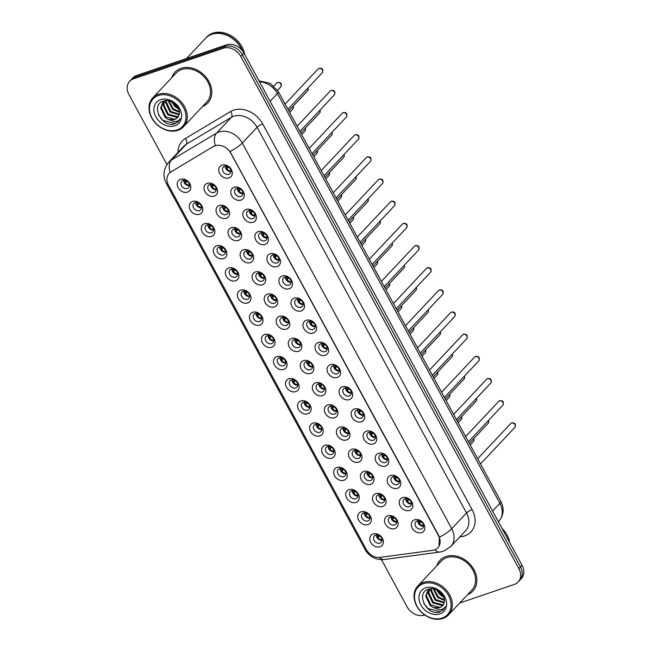 <?xml version="1.0" encoding="UTF-8"?>
<svg xmlns="http://www.w3.org/2000/svg" width="651" height="651" viewBox="0 0 651 651"><rect width="100%" height="100%" fill="white"/><g stroke="black" fill="none" stroke-linecap="round" stroke-linejoin="round"><path stroke-width="0.98" d="M199.523 214.277A7.495 5.916 43.2 0 1 190.198 209.866A7.495 5.916 43.2 0 1 192.566 201.468A7.495 5.916 43.2 0 1 201.891 205.879A7.495 5.916 43.2 0 1 199.523 214.277M195.056 202.616A4.687 3.694 -136.8 0 0 193.811 203.405A4.687 3.694 -136.8 0 0 194.071 208.629A4.687 3.694 -136.8 0 0 199.401 210.615A4.687 3.694 -136.8 0 0 200.638 209.825A4.687 3.694 -136.8 0 0 200.386 204.609A4.687 3.694 -136.8 0 0 195.056 202.616M211.559 236.443A7.495 5.916 43.2 0 1 202.233 232.033A7.495 5.916 43.2 0 1 204.601 223.635A7.495 5.916 43.2 0 1 213.927 228.045A7.495 5.916 43.2 0 1 211.559 236.443M207.091 224.782A4.687 3.694 -136.8 0 0 205.846 225.571A4.687 3.694 -136.8 0 0 206.107 230.796A4.687 3.694 -136.8 0 0 211.437 232.781A4.687 3.694 -136.8 0 0 212.674 231.992A4.687 3.694 -136.8 0 0 212.421 226.776A4.687 3.694 -136.8 0 0 207.091 224.782M223.594 258.61A7.495 5.916 43.2 0 1 214.269 254.199A7.495 5.916 43.2 0 1 216.637 245.801A7.495 5.916 43.2 0 1 225.962 250.212A7.495 5.916 43.2 0 1 223.594 258.61M219.127 246.949A4.687 3.694 -136.8 0 0 217.882 247.738A4.687 3.694 -136.8 0 0 218.142 252.954A4.687 3.694 -136.8 0 0 223.472 254.948A4.687 3.694 -136.8 0 0 224.709 254.159A4.687 3.694 -136.8 0 0 224.457 248.934A4.687 3.694 -136.8 0 0 219.127 246.949M235.629 280.776A7.495 5.916 43.2 0 1 226.304 276.366A7.495 5.916 43.2 0 1 228.672 267.968A7.495 5.916 43.2 0 1 237.997 272.378A7.495 5.916 43.2 0 1 235.629 280.776M231.162 269.115A4.687 3.694 -136.8 0 0 229.917 269.905A4.687 3.694 -136.8 0 0 230.177 275.121A4.687 3.694 -136.8 0 0 235.507 277.114A4.687 3.694 -136.8 0 0 236.744 276.325A4.687 3.694 -136.8 0 0 236.492 271.101A4.687 3.694 -136.8 0 0 231.162 269.115M247.665 302.943A7.495 5.916 43.2 0 1 238.339 298.532A7.495 5.916 43.2 0 1 240.707 290.134A7.495 5.916 43.2 0 1 250.033 294.545A7.495 5.916 43.2 0 1 247.665 302.943M243.197 291.282A4.687 3.694 -136.8 0 0 241.952 292.071A4.687 3.694 -136.8 0 0 242.213 297.287A4.687 3.694 -136.8 0 0 247.543 299.281A4.687 3.694 -136.8 0 0 248.78 298.492A4.687 3.694 -136.8 0 0 248.527 293.267A4.687 3.694 -136.8 0 0 243.197 291.282M259.7 325.109A7.495 5.916 43.2 0 1 250.375 320.699A7.495 5.916 43.2 0 1 252.743 312.301A7.495 5.916 43.2 0 1 262.068 316.712A7.495 5.916 43.2 0 1 259.7 325.109M255.233 313.448A4.687 3.694 -136.8 0 0 253.988 314.238A4.687 3.694 -136.8 0 0 254.248 319.454A4.687 3.694 -136.8 0 0 259.578 321.448A4.687 3.694 -136.8 0 0 260.815 320.658A4.687 3.694 -136.8 0 0 260.563 315.434A4.687 3.694 -136.8 0 0 255.233 313.448M271.736 347.276A7.495 5.916 43.2 0 1 262.41 342.865A7.495 5.916 43.2 0 1 264.778 334.468A7.495 5.916 43.2 0 1 274.104 338.878A7.495 5.916 43.2 0 1 271.736 347.276M267.268 335.615A4.687 3.694 -136.8 0 0 266.023 336.404A4.687 3.694 -136.8 0 0 266.283 341.62A4.687 3.694 -136.8 0 0 271.613 343.614A4.687 3.694 -136.8 0 0 272.85 342.825A4.687 3.694 -136.8 0 0 272.598 337.6A4.687 3.694 -136.8 0 0 267.268 335.615M283.771 369.442A7.495 5.916 43.2 0 1 274.445 365.032A7.495 5.916 43.2 0 1 276.813 356.634A7.495 5.916 43.2 0 1 286.139 361.045A7.495 5.916 43.2 0 1 283.771 369.442M279.303 357.781A4.687 3.694 -136.8 0 0 278.058 358.571A4.687 3.694 -136.8 0 0 278.319 363.787A4.687 3.694 -136.8 0 0 283.649 365.781A4.687 3.694 -136.8 0 0 284.886 364.991A4.687 3.694 -136.8 0 0 284.633 359.767A4.687 3.694 -136.8 0 0 279.303 357.781M295.806 391.609A7.495 5.916 43.2 0 1 286.481 387.199A7.495 5.916 43.2 0 1 288.849 378.801A7.495 5.916 43.2 0 1 298.174 383.211A7.495 5.916 43.2 0 1 295.806 391.609M291.339 379.948A4.687 3.694 -136.8 0 0 290.094 380.737A4.687 3.694 -136.8 0 0 290.354 385.953A4.687 3.694 -136.8 0 0 295.684 387.947A4.687 3.694 -136.8 0 0 296.921 387.158A4.687 3.694 -136.8 0 0 296.669 381.934A4.687 3.694 -136.8 0 0 291.339 379.948M307.842 413.776A7.495 5.916 43.2 0 1 298.516 409.365A7.495 5.916 43.2 0 1 300.884 400.967A7.495 5.916 43.2 0 1 310.21 405.378A7.495 5.916 43.2 0 1 307.842 413.776M303.374 402.115A4.687 3.694 -136.8 0 0 302.129 402.904A4.687 3.694 -136.8 0 0 302.389 408.12A4.687 3.694 -136.8 0 0 307.72 410.114A4.687 3.694 -136.8 0 0 308.956 409.324A4.687 3.694 -136.8 0 0 308.704 404.1A4.687 3.694 -136.8 0 0 303.374 402.115M319.877 435.942A7.495 5.916 43.2 0 1 310.551 431.532A7.495 5.916 43.2 0 1 312.919 423.134A7.495 5.916 43.2 0 1 322.245 427.544A7.495 5.916 43.2 0 1 319.877 435.942M315.409 424.281A4.687 3.694 -136.8 0 0 314.164 425.07A4.687 3.694 -136.8 0 0 314.425 430.287A4.687 3.694 -136.8 0 0 319.755 432.28A4.687 3.694 -136.8 0 0 320.992 431.491A4.687 3.694 -136.8 0 0 320.74 426.267A4.687 3.694 -136.8 0 0 315.409 424.281M331.912 458.109A7.495 5.916 43.2 0 1 322.587 453.698A7.495 5.916 43.2 0 1 324.955 445.3A7.495 5.916 43.2 0 1 334.28 449.711A7.495 5.916 43.2 0 1 331.912 458.109M327.445 446.44A4.687 3.694 -136.8 0 0 326.2 447.237A4.687 3.694 -136.8 0 0 326.46 452.453A4.687 3.694 -136.8 0 0 331.79 454.447A4.687 3.694 -136.8 0 0 333.027 453.657A4.687 3.694 -136.8 0 0 332.775 448.433A4.687 3.694 -136.8 0 0 327.445 446.44M343.948 480.275A7.495 5.916 43.2 0 1 334.622 475.865A7.495 5.916 43.2 0 1 336.99 467.467A7.495 5.916 43.2 0 1 346.316 471.877A7.495 5.916 43.2 0 1 343.948 480.275M339.48 468.606A4.687 3.694 -136.8 0 0 338.235 469.404A4.687 3.694 -136.8 0 0 338.496 474.62A4.687 3.694 -136.8 0 0 343.826 476.613A4.687 3.694 -136.8 0 0 345.063 475.824A4.687 3.694 -136.8 0 0 344.81 470.6A4.687 3.694 -136.8 0 0 339.48 468.606M355.983 502.434A7.495 5.916 43.2 0 1 346.657 498.031A7.495 5.916 43.2 0 1 349.026 489.633A7.495 5.916 43.2 0 1 358.351 494.044A7.495 5.916 43.2 0 1 355.983 502.434M351.516 490.773A4.687 3.694 -136.8 0 0 350.271 491.57A4.687 3.694 -136.8 0 0 350.531 496.786A4.687 3.694 -136.8 0 0 355.861 498.78A4.687 3.694 -136.8 0 0 357.098 497.991A4.687 3.694 -136.8 0 0 356.846 492.766A4.687 3.694 -136.8 0 0 351.516 490.773M368.018 524.6A7.495 5.916 43.2 0 1 358.693 520.198A7.495 5.916 43.2 0 1 361.061 511.8A7.495 5.916 43.2 0 1 370.386 516.21A7.495 5.916 43.2 0 1 368.018 524.6M363.551 512.939A4.687 3.694 -136.8 0 0 362.306 513.737A4.687 3.694 -136.8 0 0 362.566 518.953A4.687 3.694 -136.8 0 0 367.896 520.946A4.687 3.694 -136.8 0 0 369.133 520.157A4.687 3.694 -136.8 0 0 368.881 514.933A4.687 3.694 -136.8 0 0 363.551 512.939M380.046 546.767A7.495 5.916 43.2 0 1 370.728 542.364A7.495 5.916 43.2 0 1 373.096 533.966A7.495 5.916 43.2 0 1 382.422 538.377A7.495 5.916 43.2 0 1 380.046 546.767M375.586 535.106A4.687 3.694 -136.8 0 0 374.341 535.903A4.687 3.694 -136.8 0 0 374.602 541.119A4.687 3.694 -136.8 0 0 379.932 543.113A4.687 3.694 -136.8 0 0 381.169 542.324A4.687 3.694 -136.8 0 0 380.916 537.099A4.687 3.694 -136.8 0 0 375.586 535.106M187.488 192.11A7.495 5.916 43.2 0 1 178.162 187.7A7.495 5.916 43.2 0 1 180.53 179.31A7.495 5.916 43.2 0 1 189.856 183.712A7.495 5.916 43.2 0 1 187.488 192.11M183.021 180.449A4.687 3.694 -136.8 0 0 181.775 181.238A4.687 3.694 -136.8 0 0 182.036 186.463A4.687 3.694 -136.8 0 0 187.366 188.448A4.687 3.694 -136.8 0 0 188.603 187.659A4.687 3.694 -136.8 0 0 188.351 182.443A4.687 3.694 -136.8 0 0 183.021 180.449M226.296 218.28A7.495 5.916 43.2 0 1 216.97 213.87A7.495 5.916 43.2 0 1 219.346 205.472A7.495 5.916 43.2 0 1 228.664 209.882A7.495 5.916 43.2 0 1 226.296 218.28M221.828 206.619A4.687 3.694 -136.8 0 0 220.591 207.409A4.687 3.694 -136.8 0 0 220.844 212.625A4.687 3.694 -136.8 0 0 226.174 214.618A4.687 3.694 -136.8 0 0 227.419 213.829A4.687 3.694 -136.8 0 0 227.158 208.605A4.687 3.694 -136.8 0 0 221.828 206.619M238.331 240.447A7.495 5.916 43.2 0 1 229.006 236.036A7.495 5.916 43.2 0 1 231.382 227.638A7.495 5.916 43.2 0 1 240.699 232.049A7.495 5.916 43.2 0 1 238.331 240.447M233.864 228.786A4.687 3.694 -136.8 0 0 232.627 229.575A4.687 3.694 -136.8 0 0 232.879 234.791A4.687 3.694 -136.8 0 0 238.209 236.785A4.687 3.694 -136.8 0 0 239.454 235.996A4.687 3.694 -136.8 0 0 239.194 230.771A4.687 3.694 -136.8 0 0 233.864 228.786M250.366 262.613A7.495 5.916 43.2 0 1 241.041 258.203A7.495 5.916 43.2 0 1 243.417 249.805A7.495 5.916 43.2 0 1 252.734 254.215A7.495 5.916 43.2 0 1 250.366 262.613M245.899 250.952A4.687 3.694 -136.8 0 0 244.662 251.742A4.687 3.694 -136.8 0 0 244.914 256.958A4.687 3.694 -136.8 0 0 250.244 258.952A4.687 3.694 -136.8 0 0 251.489 258.162A4.687 3.694 -136.8 0 0 251.229 252.938A4.687 3.694 -136.8 0 0 245.899 250.952M262.402 284.78A7.495 5.916 43.2 0 1 253.076 280.369A7.495 5.916 43.2 0 1 255.452 271.972A7.495 5.916 43.2 0 1 264.77 276.382A7.495 5.916 43.2 0 1 262.402 284.78M257.934 273.111A4.687 3.694 -136.8 0 0 256.697 273.908A4.687 3.694 -136.8 0 0 256.95 279.124A4.687 3.694 -136.8 0 0 262.28 281.118A4.687 3.694 -136.8 0 0 263.525 280.329A4.687 3.694 -136.8 0 0 263.264 275.104A4.687 3.694 -136.8 0 0 257.934 273.111M274.437 306.938A7.495 5.916 43.2 0 1 265.112 302.536A7.495 5.916 43.2 0 1 267.488 294.138A7.495 5.916 43.2 0 1 276.805 298.549A7.495 5.916 43.2 0 1 274.437 306.938M269.97 295.277A4.687 3.694 -136.8 0 0 268.733 296.075A4.687 3.694 -136.8 0 0 268.985 301.291A4.687 3.694 -136.8 0 0 274.315 303.285A4.687 3.694 -136.8 0 0 275.56 302.495A4.687 3.694 -136.8 0 0 275.3 297.271A4.687 3.694 -136.8 0 0 269.97 295.277M286.473 329.105A7.495 5.916 43.2 0 1 277.147 324.703A7.495 5.916 43.2 0 1 279.523 316.305A7.495 5.916 43.2 0 1 288.841 320.715A7.495 5.916 43.2 0 1 286.473 329.105M282.005 317.444A4.687 3.694 -136.8 0 0 280.768 318.241A4.687 3.694 -136.8 0 0 281.02 323.457A4.687 3.694 -136.8 0 0 286.35 325.451A4.687 3.694 -136.8 0 0 287.596 324.662A4.687 3.694 -136.8 0 0 287.335 319.438A4.687 3.694 -136.8 0 0 282.005 317.444M298.508 351.271A7.495 5.916 43.2 0 1 289.182 346.869A7.495 5.916 43.2 0 1 291.558 338.471A7.495 5.916 43.2 0 1 300.876 342.882A7.495 5.916 43.2 0 1 298.508 351.271M294.04 339.61A4.687 3.694 -136.8 0 0 292.804 340.408A4.687 3.694 -136.8 0 0 293.056 345.624A4.687 3.694 -136.8 0 0 298.386 347.618A4.687 3.694 -136.8 0 0 299.631 346.828A4.687 3.694 -136.8 0 0 299.37 341.604A4.687 3.694 -136.8 0 0 294.04 339.61M310.543 373.438A7.495 5.916 43.2 0 1 301.218 369.036A7.495 5.916 43.2 0 1 303.594 360.638A7.495 5.916 43.2 0 1 312.911 365.048A7.495 5.916 43.2 0 1 310.543 373.438M306.076 361.777A4.687 3.694 -136.8 0 0 304.839 362.574A4.687 3.694 -136.8 0 0 305.091 367.791A4.687 3.694 -136.8 0 0 310.421 369.784A4.687 3.694 -136.8 0 0 311.666 368.995A4.687 3.694 -136.8 0 0 311.406 363.771A4.687 3.694 -136.8 0 0 306.076 361.777M322.579 395.605A7.495 5.916 43.2 0 1 313.253 391.202A7.495 5.916 43.2 0 1 315.629 382.804A7.495 5.916 43.2 0 1 324.947 387.215A7.495 5.916 43.2 0 1 322.579 395.605M318.111 383.944A4.687 3.694 -136.8 0 0 316.874 384.741A4.687 3.694 -136.8 0 0 317.127 389.957A4.687 3.694 -136.8 0 0 322.457 391.951A4.687 3.694 -136.8 0 0 323.702 391.153A4.687 3.694 -136.8 0 0 323.441 385.937A4.687 3.694 -136.8 0 0 318.111 383.944M334.614 417.771A7.495 5.916 43.2 0 1 325.288 413.369A7.495 5.916 43.2 0 1 327.665 404.971A7.495 5.916 43.2 0 1 336.982 409.373A7.495 5.916 43.2 0 1 334.614 417.771M330.147 406.11A4.687 3.694 -136.8 0 0 328.91 406.899A4.687 3.694 -136.8 0 0 329.162 412.124A4.687 3.694 -136.8 0 0 334.492 414.117A4.687 3.694 -136.8 0 0 335.737 413.32A4.687 3.694 -136.8 0 0 335.477 408.104A4.687 3.694 -136.8 0 0 330.147 406.11M346.649 439.938A7.495 5.916 43.2 0 1 337.324 435.535A7.495 5.916 43.2 0 1 339.7 427.137A7.495 5.916 43.2 0 1 349.017 431.54A7.495 5.916 43.2 0 1 346.649 439.938M342.182 428.277A4.687 3.694 -136.8 0 0 340.937 429.066A4.687 3.694 -136.8 0 0 341.197 434.29A4.687 3.694 -136.8 0 0 346.527 436.284A4.687 3.694 -136.8 0 0 347.772 435.486A4.687 3.694 -136.8 0 0 347.512 430.27A4.687 3.694 -136.8 0 0 342.182 428.277M358.685 462.104A7.495 5.916 43.2 0 1 349.359 457.702A7.495 5.916 43.2 0 1 351.735 449.304A7.495 5.916 43.2 0 1 361.053 453.706A7.495 5.916 43.2 0 1 358.685 462.104M354.217 450.443A4.687 3.694 -136.8 0 0 352.972 451.233A4.687 3.694 -136.8 0 0 353.233 456.457A4.687 3.694 -136.8 0 0 358.563 458.45A4.687 3.694 -136.8 0 0 359.808 457.653A4.687 3.694 -136.8 0 0 359.547 452.437A4.687 3.694 -136.8 0 0 354.217 450.443M370.72 484.271A7.495 5.916 43.2 0 1 361.395 479.868A7.495 5.916 43.2 0 1 363.771 471.47A7.495 5.916 43.2 0 1 373.088 475.873A7.495 5.916 43.2 0 1 370.72 484.271M366.253 472.61A4.687 3.694 -136.8 0 0 365.008 473.399A4.687 3.694 -136.8 0 0 365.268 478.623A4.687 3.694 -136.8 0 0 370.598 480.617A4.687 3.694 -136.8 0 0 371.843 479.82A4.687 3.694 -136.8 0 0 371.583 474.603A4.687 3.694 -136.8 0 0 366.253 472.61M382.755 506.437A7.495 5.916 43.2 0 1 373.43 502.035A7.495 5.916 43.2 0 1 375.806 493.637A7.495 5.916 43.2 0 1 385.123 498.039A7.495 5.916 43.2 0 1 382.755 506.437M378.288 494.776A4.687 3.694 -136.8 0 0 377.043 495.566A4.687 3.694 -136.8 0 0 377.303 500.79A4.687 3.694 -136.8 0 0 382.633 502.784A4.687 3.694 -136.8 0 0 383.878 501.986A4.687 3.694 -136.8 0 0 383.618 496.77A4.687 3.694 -136.8 0 0 378.288 494.776M394.791 528.604A7.495 5.916 43.2 0 1 385.465 524.201A7.495 5.916 43.2 0 1 387.841 515.804A7.495 5.916 43.2 0 1 397.159 520.206A7.495 5.916 43.2 0 1 394.791 528.604M390.323 516.943A4.687 3.694 -136.8 0 0 389.078 517.732A4.687 3.694 -136.8 0 0 389.339 522.956A4.687 3.694 -136.8 0 0 394.669 524.942A4.687 3.694 -136.8 0 0 395.914 524.153A4.687 3.694 -136.8 0 0 395.653 518.937A4.687 3.694 -136.8 0 0 390.323 516.943M214.26 196.114A7.495 5.916 43.2 0 1 204.935 191.703A7.495 5.916 43.2 0 1 207.311 183.305A7.495 5.916 43.2 0 1 216.628 187.716A7.495 5.916 43.2 0 1 214.26 196.114M209.793 184.453A4.687 3.694 -136.8 0 0 208.556 185.242A4.687 3.694 -136.8 0 0 208.808 190.458A4.687 3.694 -136.8 0 0 214.138 192.452A4.687 3.694 -136.8 0 0 215.383 191.663A4.687 3.694 -136.8 0 0 215.123 186.438A4.687 3.694 -136.8 0 0 209.793 184.453M241.033 200.109A7.495 5.916 43.2 0 1 231.715 195.707A7.495 5.916 43.2 0 1 234.083 187.309A7.495 5.916 43.2 0 1 243.409 191.719A7.495 5.916 43.2 0 1 241.033 200.109M236.573 188.448A4.687 3.694 -136.8 0 0 235.328 189.246A4.687 3.694 -136.8 0 0 235.589 194.462A4.687 3.694 -136.8 0 0 240.911 196.456A4.687 3.694 -136.8 0 0 242.156 195.666A4.687 3.694 -136.8 0 0 241.895 190.442A4.687 3.694 -136.8 0 0 236.573 188.448M253.068 222.276A7.495 5.916 43.2 0 1 243.751 217.873A7.495 5.916 43.2 0 1 246.119 209.476A7.495 5.916 43.2 0 1 255.444 213.878A7.495 5.916 43.2 0 1 253.068 222.276M248.601 210.615A4.687 3.694 -136.8 0 0 247.364 211.412A4.687 3.694 -136.8 0 0 247.624 216.628A4.687 3.694 -136.8 0 0 252.946 218.622A4.687 3.694 -136.8 0 0 254.191 217.825A4.687 3.694 -136.8 0 0 253.931 212.608A4.687 3.694 -136.8 0 0 248.601 210.615M265.103 244.442A7.495 5.916 43.2 0 1 255.786 240.04A7.495 5.916 43.2 0 1 258.154 231.642A7.495 5.916 43.2 0 1 267.48 236.044A7.495 5.916 43.2 0 1 265.103 244.442M260.636 232.781A4.687 3.694 -136.8 0 0 259.399 233.571A4.687 3.694 -136.8 0 0 259.659 238.795A4.687 3.694 -136.8 0 0 264.981 240.789A4.687 3.694 -136.8 0 0 266.226 239.991A4.687 3.694 -136.8 0 0 265.966 234.775A4.687 3.694 -136.8 0 0 260.636 232.781M277.139 266.609A7.495 5.916 43.2 0 1 267.821 262.207A7.495 5.916 43.2 0 1 270.189 253.809A7.495 5.916 43.2 0 1 279.515 258.211A7.495 5.916 43.2 0 1 277.139 266.609M272.671 254.948A4.687 3.694 -136.8 0 0 271.434 255.737A4.687 3.694 -136.8 0 0 271.695 260.961A4.687 3.694 -136.8 0 0 277.017 262.955A4.687 3.694 -136.8 0 0 278.262 262.158A4.687 3.694 -136.8 0 0 278.001 256.942A4.687 3.694 -136.8 0 0 272.671 254.948M289.174 288.775A7.495 5.916 43.2 0 1 279.857 284.373A7.495 5.916 43.2 0 1 282.225 275.975A7.495 5.916 43.2 0 1 291.55 280.378A7.495 5.916 43.2 0 1 289.174 288.775M284.707 277.114A4.687 3.694 -136.8 0 0 283.47 277.904A4.687 3.694 -136.8 0 0 283.73 283.128A4.687 3.694 -136.8 0 0 289.052 285.122A4.687 3.694 -136.8 0 0 290.297 284.324A4.687 3.694 -136.8 0 0 290.037 279.108A4.687 3.694 -136.8 0 0 284.707 277.114M301.21 310.942A7.495 5.916 43.2 0 1 291.892 306.54A7.495 5.916 43.2 0 1 294.26 298.142A7.495 5.916 43.2 0 1 303.586 302.544A7.495 5.916 43.2 0 1 301.21 310.942M296.742 299.281A4.687 3.694 -136.8 0 0 295.505 300.07A4.687 3.694 -136.8 0 0 295.766 305.295A4.687 3.694 -136.8 0 0 301.087 307.288A4.687 3.694 -136.8 0 0 302.333 306.491A4.687 3.694 -136.8 0 0 302.072 301.275A4.687 3.694 -136.8 0 0 296.742 299.281M313.245 333.109A7.495 5.916 43.2 0 1 303.919 328.706A7.495 5.916 43.2 0 1 306.295 320.308A7.495 5.916 43.2 0 1 315.621 324.711A7.495 5.916 43.2 0 1 313.245 333.109M308.777 321.448A4.687 3.694 -136.8 0 0 307.541 322.237A4.687 3.694 -136.8 0 0 307.801 327.461A4.687 3.694 -136.8 0 0 313.123 329.455A4.687 3.694 -136.8 0 0 314.368 328.657A4.687 3.694 -136.8 0 0 314.108 323.441A4.687 3.694 -136.8 0 0 308.777 321.448M325.28 355.275A7.495 5.916 43.2 0 1 315.955 350.873A7.495 5.916 43.2 0 1 318.331 342.475A7.495 5.916 43.2 0 1 327.656 346.877A7.495 5.916 43.2 0 1 325.28 355.275M320.813 343.614A4.687 3.694 -136.8 0 0 319.576 344.403A4.687 3.694 -136.8 0 0 319.836 349.628A4.687 3.694 -136.8 0 0 325.158 351.613A4.687 3.694 -136.8 0 0 326.403 350.824A4.687 3.694 -136.8 0 0 326.143 345.608A4.687 3.694 -136.8 0 0 320.813 343.614M337.316 377.442A7.495 5.916 43.2 0 1 327.99 373.039A7.495 5.916 43.2 0 1 330.366 364.641A7.495 5.916 43.2 0 1 339.692 369.044A7.495 5.916 43.2 0 1 337.316 377.442M332.848 365.781A4.687 3.694 -136.8 0 0 331.611 366.57A4.687 3.694 -136.8 0 0 331.872 371.794A4.687 3.694 -136.8 0 0 337.194 373.78A4.687 3.694 -136.8 0 0 338.439 372.99A4.687 3.694 -136.8 0 0 338.178 367.774A4.687 3.694 -136.8 0 0 332.848 365.781M349.351 399.608A7.495 5.916 43.2 0 1 340.025 395.206A7.495 5.916 43.2 0 1 342.402 386.808A7.495 5.916 43.2 0 1 351.727 391.21A7.495 5.916 43.2 0 1 349.351 399.608M344.884 387.947A4.687 3.694 -136.8 0 0 343.647 388.737A4.687 3.694 -136.8 0 0 343.907 393.961A4.687 3.694 -136.8 0 0 349.229 395.946A4.687 3.694 -136.8 0 0 350.474 395.157A4.687 3.694 -136.8 0 0 350.214 389.941A4.687 3.694 -136.8 0 0 344.884 387.947M361.386 421.775A7.495 5.916 43.2 0 1 352.061 417.364A7.495 5.916 43.2 0 1 354.437 408.974A7.495 5.916 43.2 0 1 363.763 413.377A7.495 5.916 43.2 0 1 361.386 421.775M356.919 410.114A4.687 3.694 -136.8 0 0 355.682 410.903A4.687 3.694 -136.8 0 0 355.942 416.127A4.687 3.694 -136.8 0 0 361.264 418.113A4.687 3.694 -136.8 0 0 362.509 417.324A4.687 3.694 -136.8 0 0 362.249 412.107A4.687 3.694 -136.8 0 0 356.919 410.114M373.422 443.941A7.495 5.916 43.2 0 1 364.096 439.531A7.495 5.916 43.2 0 1 366.472 431.141A7.495 5.916 43.2 0 1 375.798 435.543A7.495 5.916 43.2 0 1 373.422 443.941M368.954 432.28A4.687 3.694 -136.8 0 0 367.717 433.07A4.687 3.694 -136.8 0 0 367.978 438.294A4.687 3.694 -136.8 0 0 373.3 440.279A4.687 3.694 -136.8 0 0 374.545 439.49A4.687 3.694 -136.8 0 0 374.284 434.274A4.687 3.694 -136.8 0 0 368.954 432.28M385.457 466.108A7.495 5.916 43.2 0 1 376.132 461.697A7.495 5.916 43.2 0 1 378.508 453.308A7.495 5.916 43.2 0 1 387.833 457.71A7.495 5.916 43.2 0 1 385.457 466.108M380.99 454.447A4.687 3.694 -136.8 0 0 379.753 455.236A4.687 3.694 -136.8 0 0 380.013 460.46A4.687 3.694 -136.8 0 0 385.335 462.446A4.687 3.694 -136.8 0 0 386.58 461.657A4.687 3.694 -136.8 0 0 386.32 456.441A4.687 3.694 -136.8 0 0 380.99 454.447M397.492 488.274A7.495 5.916 43.2 0 1 388.167 483.864A7.495 5.916 43.2 0 1 390.543 475.474A7.495 5.916 43.2 0 1 399.869 479.877A7.495 5.916 43.2 0 1 397.492 488.274M393.025 476.613A4.687 3.694 -136.8 0 0 391.788 477.403A4.687 3.694 -136.8 0 0 392.048 482.627A4.687 3.694 -136.8 0 0 397.37 484.613A4.687 3.694 -136.8 0 0 398.615 483.823A4.687 3.694 -136.8 0 0 398.355 478.607A4.687 3.694 -136.8 0 0 393.025 476.613M409.528 510.441A7.495 5.916 43.2 0 1 400.202 506.03A7.495 5.916 43.2 0 1 402.578 497.641A7.495 5.916 43.2 0 1 411.904 502.043A7.495 5.916 43.2 0 1 409.528 510.441M405.06 498.78A4.687 3.694 -136.8 0 0 403.823 499.569A4.687 3.694 -136.8 0 0 404.084 504.794A4.687 3.694 -136.8 0 0 409.406 506.779A4.687 3.694 -136.8 0 0 410.651 505.99A4.687 3.694 -136.8 0 0 410.39 500.774A4.687 3.694 -136.8 0 0 405.06 498.78M421.563 532.608A7.495 5.916 43.2 0 1 412.238 528.197A7.495 5.916 43.2 0 1 414.614 519.799A7.495 5.916 43.2 0 1 423.939 524.21A7.495 5.916 43.2 0 1 421.563 532.608M417.096 520.946A4.687 3.694 -136.8 0 0 415.859 521.736A4.687 3.694 -136.8 0 0 416.119 526.96A4.687 3.694 -136.8 0 0 421.441 528.946A4.687 3.694 -136.8 0 0 422.686 528.156A4.687 3.694 -136.8 0 0 422.426 522.94A4.687 3.694 -136.8 0 0 417.096 520.946M228.997 177.943A7.495 5.916 43.2 0 1 219.68 173.54A7.495 5.916 43.2 0 1 222.048 165.142A7.495 5.916 43.2 0 1 231.374 169.553A7.495 5.916 43.2 0 1 228.997 177.943M224.538 166.282A4.687 3.694 -136.8 0 0 223.293 167.079A4.687 3.694 -136.8 0 0 223.553 172.295A4.687 3.694 -136.8 0 0 228.875 174.289A4.687 3.694 -136.8 0 0 230.12 173.5A4.687 3.694 -136.8 0 0 229.86 168.275A4.687 3.694 -136.8 0 0 224.538 166.282M201.468 207.84A4.687 3.694 43.2 0 1 195.748 202.453M213.504 230.006A4.687 3.694 43.2 0 1 207.783 224.619M225.539 252.173A4.687 3.694 43.2 0 1 219.818 246.786M237.574 274.34A4.687 3.694 43.2 0 1 231.854 268.953M249.61 296.506A4.687 3.694 43.2 0 1 243.889 291.119M261.645 318.673A4.687 3.694 43.2 0 1 255.924 313.286M273.68 340.839A4.687 3.694 43.2 0 1 267.96 335.452M285.716 363.006A4.687 3.694 43.2 0 1 279.995 357.619M297.751 385.172A4.687 3.694 43.2 0 1 292.03 379.785M309.786 407.339A4.687 3.694 43.2 0 1 304.066 401.952M321.822 429.505A4.687 3.694 43.2 0 1 316.101 424.118M333.857 451.672A4.687 3.694 43.2 0 1 328.137 446.285M345.893 473.83A4.687 3.694 43.2 0 1 340.172 468.451M357.928 495.997A4.687 3.694 43.2 0 1 352.207 490.618M369.963 518.163A4.687 3.694 43.2 0 1 364.243 512.785M381.999 540.33A4.687 3.694 43.2 0 1 376.278 534.951M189.433 185.673A4.687 3.694 43.2 0 1 183.712 180.286M228.249 211.844A4.687 3.694 43.2 0 1 222.52 206.457M240.284 234.01A4.687 3.694 43.2 0 1 234.555 228.623M252.319 256.177A4.687 3.694 43.2 0 1 246.591 250.79M264.355 278.343A4.687 3.694 43.2 0 1 258.626 272.956M276.39 300.502A4.687 3.694 43.2 0 1 270.661 295.123M288.426 322.668A4.687 3.694 43.2 0 1 282.697 317.289M300.461 344.835A4.687 3.694 43.2 0 1 294.732 339.456M312.496 367.001A4.687 3.694 43.2 0 1 306.767 361.622M324.532 389.168A4.687 3.694 43.2 0 1 318.803 383.789M336.567 411.334A4.687 3.694 43.2 0 1 330.838 405.955M348.602 433.501A4.687 3.694 43.2 0 1 342.874 428.122M360.638 455.667A4.687 3.694 43.2 0 1 354.909 450.289M372.673 477.834A4.687 3.694 43.2 0 1 366.944 472.455M384.708 500.001A4.687 3.694 43.2 0 1 378.98 494.622M396.744 522.167A4.687 3.694 43.2 0 1 391.015 516.788M216.213 189.677A4.687 3.694 43.2 0 1 210.485 184.29M242.986 193.672A4.687 3.694 43.2 0 1 237.257 188.294M255.021 215.839A4.687 3.694 43.2 0 1 249.292 210.46M267.056 238.006A4.687 3.694 43.2 0 1 261.328 232.627M279.092 260.172A4.687 3.694 43.2 0 1 273.363 254.793M291.127 282.339A4.687 3.694 43.2 0 1 285.398 276.96M303.163 304.505A4.687 3.694 43.2 0 1 297.434 299.126M315.198 326.672A4.687 3.694 43.2 0 1 309.469 321.293M327.233 348.838A4.687 3.694 43.2 0 1 321.504 343.459M339.269 371.005A4.687 3.694 43.2 0 1 333.54 365.626M351.304 393.171A4.687 3.694 43.2 0 1 345.575 387.793M363.339 415.338A4.687 3.694 43.2 0 1 357.611 409.959M375.375 437.505A4.687 3.694 43.2 0 1 369.646 432.118M387.41 459.671A4.687 3.694 43.2 0 1 381.681 454.284M399.445 481.838A4.687 3.694 43.2 0 1 393.717 476.451M411.481 504.004A4.687 3.694 43.2 0 1 405.752 498.617M423.516 526.171A4.687 3.694 43.2 0 1 417.787 520.784M230.95 171.506A4.687 3.694 43.2 0 1 225.222 166.127M213.471 146.54A12.654 9.985 43.2 0 1 215.09 145.791A12.654 9.985 43.2 0 1 230.828 153.229L438.514 535.74A12.654 9.985 43.2 0 1 437.863 547.776A12.654 9.985 43.2 0 1 432.712 550.331L380.217 557.37A12.654 9.985 43.2 0 1 366.293 549.509L168.568 185.348A12.654 9.985 43.2 0 1 169.211 173.312A12.654 9.985 43.2 0 1 170.944 171.921L213.756 146.239L216.783 145.246M180.978 68.355A22.492 17.748 -136.8 0 0 175.013 72.147A22.492 17.748 -136.8 0 0 171.807 77.615A22.492 17.748 -136.8 0 1 175.013 72.147A22.492 17.748 -136.8 0 1 180.978 68.355A22.492 17.748 -136.8 0 1 206.546 77.908A22.492 17.748 -136.8 0 1 207.791 102.964A22.492 17.748 -136.8 0 0 206.546 77.908A22.492 17.748 -136.8 0 0 180.978 68.355M446.016 556.491A22.492 17.748 -136.8 0 0 440.052 560.283A22.492 17.748 -136.8 0 0 436.845 565.752A22.492 17.748 -136.8 0 1 440.052 560.283A22.492 17.748 -136.8 0 1 446.016 556.491A22.492 17.748 -136.8 0 1 471.584 566.044A22.492 17.748 -136.8 0 1 472.829 591.1A22.492 17.748 -136.8 0 0 471.584 566.044A22.492 17.748 -136.8 0 0 446.016 556.491M167.966 184.095A16.405 3.89 -28.5 0 1 166.282 183.387C162.547 175.835 163.409 168.739 168.861 162.099A18.749 14.794 43.2 0 1 171.425 160.04L216.571 133.105A18.749 14.794 43.2 0 1 218.972 131.99A18.749 14.794 43.2 0 1 242.286 143.008A16.405 3.89 151.5 0 1 230.006 151.496L438.709 535.537L439.433 537.205L438.969 546.287M215.31 145.547L215.326 145.547A16.405 9.83 59.2 0 1 216.571 133.105L231.357 117.367L186.21 144.31A18.749 14.794 -136.8 0 0 183.655 146.369L168.861 162.099M129.695 81.261L132.845 77.9A14.062 11.091 -136.8 0 1 136.572 75.532L226.475 44.862A14.062 11.091 -136.8 0 1 243.954 53.122L522.029 565.263A14.062 11.091 -136.8 0 1 521.305 578.641L519.726 580.318A14.062 11.091 -136.8 0 0 520.45 566.948L242.375 54.798A14.062 11.091 -136.8 0 0 224.896 46.538L134.993 77.209A14.062 11.091 -136.8 0 0 131.274 79.585A14.062 11.091 -136.8 0 1 134.993 77.209L224.896 46.538A14.062 11.091 -136.8 0 1 242.375 54.798L520.45 566.948A14.062 11.091 -136.8 0 1 519.726 580.318L518.155 581.994A14.062 11.091 -136.8 0 0 518.871 568.624L240.797 56.474A14.062 11.091 -136.8 0 0 223.317 48.215L133.422 78.885A14.062 11.091 -136.8 0 0 129.695 81.261A14.062 11.091 -136.8 0 0 128.971 94.631L166.933 164.548M178.024 152.35A23.436 18.488 43.2 0 1 185.413 138.492A4.687 2.807 -120.8 0 1 186.21 144.31L171.425 160.04A16.405 9.83 59.2 0 0 170.139 172.401L213.756 146.239M202.534 106.504A22.492 17.748 -136.8 0 0 207.791 102.964A22.492 17.748 -136.8 0 1 202.534 106.504M467.573 594.64A22.492 17.748 -136.8 0 0 472.829 591.1L472.829 591.1A22.492 17.748 -136.8 0 1 467.573 594.64M459.671 603.046L514.428 584.37A14.062 11.091 -136.8 0 0 518.155 581.994M381.47 559.673L407.046 606.773A14.062 11.091 -136.8 0 0 424.525 615.04L424.721 614.967M227.752 166.575L225.832 168.625M225.287 167.144L226.442 166.16M225.628 166.095A5.151 4.069 -136.8 0 0 225.799 166.843M228.574 167.047L226.882 168.845A5.151 4.069 -136.8 0 0 230.959 171.107M226.882 168.845L226.222 169.236M210.891 184.257A5.151 4.069 -136.8 0 0 211.062 185.014L211.705 184.323M210.55 185.315L211.062 185.014M213.015 184.738L211.087 186.788M213.837 185.218L212.145 187.008A5.151 4.069 -136.8 0 0 216.213 189.27M212.145 187.008L211.477 187.407M187.057 181.214L185.372 183.012A5.151 4.069 -136.8 0 0 189.441 185.266M185.372 183.012L184.705 183.403M186.243 180.742L184.314 182.785M184.111 180.262A5.151 4.069 -136.8 0 0 184.282 181.011L184.933 180.319M183.777 181.312L184.282 181.011M239.788 188.741L237.867 190.792M237.322 189.311L238.478 188.326M237.664 188.261A5.151 4.069 -136.8 0 0 237.835 189.01M240.61 189.213L238.917 191.012A5.151 4.069 -136.8 0 0 242.994 193.274M238.917 191.012L238.258 191.402M251.823 210.908L249.903 212.958M249.357 211.477L250.513 210.493M249.699 210.428A5.151 4.069 -136.8 0 0 249.87 211.176M252.645 211.38L250.952 213.178A5.151 4.069 -136.8 0 0 255.029 215.44M250.952 213.178L250.293 213.569M263.858 233.074L261.938 235.125M261.393 233.644L262.548 232.659M261.735 232.594A5.151 4.069 -136.8 0 0 261.905 233.343M264.68 233.546L262.988 235.345A5.151 4.069 -136.8 0 0 267.065 237.607M262.988 235.345L262.329 235.735M275.894 255.241L273.973 257.291M273.428 255.81L274.584 254.826M273.77 254.761A5.151 4.069 -136.8 0 0 273.941 255.509M276.716 255.713L275.023 257.511A5.151 4.069 -136.8 0 0 279.1 259.765M275.023 257.511L274.364 257.902M222.927 206.424A5.151 4.069 -136.8 0 0 223.098 207.181L223.741 206.489M222.585 207.474L223.098 207.181M225.051 206.904L223.122 208.955M225.873 207.384L224.18 209.174A5.151 4.069 -136.8 0 0 228.249 211.437M224.18 209.174L223.513 209.573M234.962 228.591A5.151 4.069 -136.8 0 0 235.133 229.339L235.776 228.656M234.62 229.64L235.133 229.339M237.086 229.071L235.157 231.121M237.9 229.551L236.215 231.341A5.151 4.069 -136.8 0 0 240.284 233.603M236.215 231.341L235.548 231.74M246.998 250.757A5.151 4.069 -136.8 0 0 247.168 251.506L247.811 250.822M246.656 251.807L247.168 251.506M249.121 251.237L247.193 253.288M249.935 251.717L248.251 253.508A5.151 4.069 -136.8 0 0 252.319 255.77M248.251 253.508L247.583 253.898M177.08 129.931A20.148 15.901 -136.8 0 0 183.452 107.366A20.148 15.901 -136.8 0 0 158.396 95.518A20.148 15.901 -136.8 0 0 152.025 118.083A20.148 15.901 -136.8 0 0 177.08 129.931M177.91 130.314A21.092 16.641 -136.8 0 0 183.501 126.75A21.092 16.641 -136.8 0 0 182.337 103.265A21.092 16.641 -136.8 0 0 158.356 94.305A21.092 16.641 -136.8 0 0 152.773 97.862A21.092 16.641 -136.8 0 0 153.937 121.355A21.092 16.641 -136.8 0 0 177.91 130.314M183.501 126.75L206.766 102.004A21.092 16.641 -136.8 0 0 205.602 78.511A21.092 16.641 -136.8 0 0 181.629 69.551A21.092 16.641 -136.8 0 0 176.039 73.115L152.773 97.862M241.985 50.249A23.436 18.488 -136.8 0 0 211.795 34.308A23.436 18.488 -136.8 0 0 205.586 38.263L186.593 58.468M242.563 50.965A23.436 18.488 -136.8 0 0 211.99 34.096A23.436 18.488 -136.8 0 0 205.781 38.051A23.436 18.488 -136.8 0 0 205.683 38.157M244.686 54.472A23.436 18.488 -136.8 0 0 212.877 33.152A23.436 18.488 -136.8 0 0 206.668 37.107L205.781 38.051M178.594 108.888L175.168 106.788L171.522 101.759M177.992 107.643L175.794 106.129L172.759 102.394M179.367 112.289L172.661 109.458L168.178 100.75M179.31 111.565L173.288 108.79L168.878 100.881M179.106 114.714L170.155 112.118L165.663 102.63L165.94 100.636M179.228 114.161L170.782 111.451L166.29 101.963L166.428 100.62M178.366 116.619L176.844 117.31L167.657 114.779L163.165 105.291L164.223 101.328M178.594 116.179L177.471 116.643L168.284 114.12L163.783 104.632L164.63 101.084M168.218 119.393L174.623 119.67L177.43 117.888L179.171 114.421C181.271 107.269 170.896 98.293 163.596 101.027C150.007 104.656 161.708 127.686 174.134 124.056L178.423 121.534L180.294 118.466C179.115 120.451 177.243 121.542 174.688 121.729L167.934 119.271L165.151 117.449L160.659 107.96L162.807 102.508L165.354 100.718M177.528 117.782L174.973 119.304L165.777 116.781L161.285 107.293L163.132 102.183M160.659 99.676A15.282 12.06 -136.8 0 0 155.825 116.789A15.282 12.06 -136.8 0 0 174.826 125.773A15.282 12.06 -136.8 0 0 179.66 108.66A15.282 12.06 -136.8 0 0 160.659 99.676M178.496 121.452L175.054 123.552L162.937 120.394L158.771 115.3M442.119 618.068A20.148 15.901 -136.8 0 0 448.49 595.502A20.148 15.901 -136.8 0 0 423.435 583.662A20.148 15.901 -136.8 0 0 417.063 606.227A20.148 15.901 -136.8 0 0 442.119 618.068M442.949 618.45A21.092 16.641 -136.8 0 0 448.539 614.894A21.092 16.641 -136.8 0 0 447.375 591.401A21.092 16.641 -136.8 0 0 423.394 582.442A21.092 16.641 -136.8 0 0 417.812 585.998A21.092 16.641 -136.8 0 0 418.975 609.491A21.092 16.641 -136.8 0 0 442.949 618.45M448.539 614.894L471.804 590.14A21.092 16.641 -136.8 0 0 470.64 566.655A21.092 16.641 -136.8 0 0 446.667 557.687A21.092 16.641 -136.8 0 0 441.077 561.252L417.812 585.998M506.665 536.977A23.436 18.488 -136.8 0 0 505.615 535.049M509.725 542.608A23.436 18.488 -136.8 0 0 501.978 528.335M443.632 597.032L440.206 594.933L436.561 589.896M443.03 595.779L440.833 594.265L437.798 590.53M444.405 600.425L437.7 597.594L433.216 588.895M444.348 599.709L438.326 596.926L433.916 589.017M444.145 602.85L435.193 600.255L430.702 590.766L430.978 588.773M444.267 602.305L435.82 599.595L431.328 590.099L431.458 588.756M443.404 604.755L441.883 605.446L432.695 602.924L428.195 593.435L429.261 589.464M443.632 604.323L442.509 604.779L433.322 602.256L428.822 592.768L429.668 589.22M433.257 607.529L439.661 607.814L442.468 606.024L444.21 602.566C446.309 595.413 435.934 586.429 428.635 589.163C415.045 592.801 426.747 615.822 439.173 612.192L443.461 609.67L445.333 606.61C444.153 608.595 442.281 609.678 439.726 609.865L432.972 607.407L430.189 605.585L425.697 596.096L427.845 590.644L430.392 588.862M442.566 605.918L440.003 607.448L430.816 604.917L426.324 595.429L428.171 590.319M425.697 587.82A15.282 12.06 -136.8 0 0 420.863 604.934A15.282 12.06 -136.8 0 0 439.864 613.909A15.282 12.06 -136.8 0 0 444.698 596.796A15.282 12.06 -136.8 0 0 425.697 587.82M443.534 609.588L440.092 611.696L427.976 608.539L423.809 603.436M287.929 277.407L286.009 279.458M285.464 277.977L286.619 276.992M285.805 276.927A5.151 4.069 -136.8 0 0 285.976 277.676M288.751 277.879L287.058 279.678A5.151 4.069 -136.8 0 0 291.135 281.932M287.058 279.678L286.399 280.068M299.965 299.574L298.044 301.625M297.499 300.144L298.654 299.159M297.841 299.094A5.151 4.069 -136.8 0 0 298.012 299.842M300.786 300.046L299.094 301.844A5.151 4.069 -136.8 0 0 303.171 304.098M299.094 301.844L298.435 302.235M312 321.74L310.079 323.791M309.534 322.31L310.69 321.317M309.876 321.26A5.151 4.069 -136.8 0 0 310.047 322.009M312.822 322.212L311.129 324.011A5.151 4.069 -136.8 0 0 315.198 326.265M311.129 324.011L310.47 324.401M259.033 272.924A5.151 4.069 -136.8 0 0 259.204 273.672L259.847 272.989M258.691 273.973L259.204 273.672M261.157 273.404L259.228 275.454M261.971 273.884L260.286 275.674A5.151 4.069 -136.8 0 0 264.355 277.936M260.286 275.674L259.619 276.065M271.068 295.09A5.151 4.069 -136.8 0 0 271.231 295.839L271.882 295.155M270.726 296.14L271.231 295.839M273.192 295.57L271.264 297.621M274.006 296.05L272.321 297.841A5.151 4.069 -136.8 0 0 276.39 300.103M272.321 297.841L271.654 298.231M283.104 317.257A5.151 4.069 -136.8 0 0 283.266 318.005L283.917 317.322M282.762 318.306L283.266 318.005M285.228 317.737L283.299 319.787M286.041 318.209L284.357 320.007A5.151 4.069 -136.8 0 0 288.426 322.269M284.357 320.007L283.69 320.398M324.035 343.907L322.115 345.958M321.57 344.477L322.725 343.484M321.911 343.427A5.151 4.069 -136.8 0 0 322.082 344.176M324.857 344.379L323.165 346.177A5.151 4.069 -136.8 0 0 327.233 348.431M323.165 346.177L322.505 346.568M336.071 366.074L334.15 368.124M333.605 366.643L334.76 365.65M333.947 365.593A5.151 4.069 -136.8 0 0 334.118 366.342M336.892 366.546L335.2 368.344A5.151 4.069 -136.8 0 0 339.269 370.598M335.2 368.344L334.541 368.735M348.106 388.24L346.186 390.291M345.64 388.81L346.796 387.817M345.982 387.76A5.151 4.069 -136.8 0 0 346.153 388.509M348.928 388.712L347.235 390.51A5.151 4.069 -136.8 0 0 351.304 392.765M347.235 390.51L346.576 390.901M360.141 410.407L358.221 412.457M357.676 410.976L358.831 409.984M358.017 409.927A5.151 4.069 -136.8 0 0 358.188 410.675M360.963 410.879L359.271 412.677A5.151 4.069 -136.8 0 0 363.339 414.931M359.271 412.677L358.611 413.068M372.177 432.573L370.248 434.624M369.711 433.143L370.867 432.15M370.053 432.093A5.151 4.069 -136.8 0 0 370.224 432.842M372.999 433.045L371.306 434.844A5.151 4.069 -136.8 0 0 375.375 437.098M371.306 434.844L370.647 435.234M295.139 339.423A5.151 4.069 -136.8 0 0 295.302 340.172L295.953 339.488M294.797 340.473L295.302 340.172M297.263 339.903L295.334 341.954M298.077 340.375L296.392 342.174A5.151 4.069 -136.8 0 0 300.461 344.436M296.392 342.174L295.725 342.564M307.174 361.59A5.151 4.069 -136.8 0 0 307.337 362.338L307.988 361.655M306.833 362.64L307.337 362.338M309.298 362.07L307.37 364.121M310.112 362.542L308.428 364.34A5.151 4.069 -136.8 0 0 312.496 366.603M308.428 364.34L307.76 364.731M319.21 383.756A5.151 4.069 -136.8 0 0 319.372 384.505L320.023 383.821M318.868 384.806L319.372 384.505M321.334 384.236L319.405 386.287M322.147 384.708L320.463 386.507A5.151 4.069 -136.8 0 0 324.532 388.769M320.463 386.507L319.796 386.897M331.245 405.923A5.151 4.069 -136.8 0 0 331.408 406.672L332.059 405.988M330.903 406.973L331.408 406.672M333.369 406.403L331.44 408.454M334.183 406.875L332.498 408.673A5.151 4.069 -136.8 0 0 336.567 410.936M332.498 408.673L331.831 409.064M343.28 428.089A5.151 4.069 -136.8 0 0 343.443 428.838L344.094 428.155M342.939 429.139L343.443 428.838M345.404 428.57L343.476 430.62M346.218 429.042L344.534 430.84A5.151 4.069 -136.8 0 0 348.602 433.094M344.534 430.84L343.866 431.231M384.212 454.74L382.283 456.79M381.746 455.309L382.902 454.317M382.088 454.26A5.151 4.069 -136.8 0 0 382.259 455.008M385.034 455.212L383.341 457.01A5.151 4.069 -136.8 0 0 387.41 459.264M383.341 457.01L382.682 457.401M396.247 476.906L394.319 478.957M393.782 477.476L394.937 476.483M394.124 476.426A5.151 4.069 -136.8 0 0 394.294 477.175M397.069 477.378L395.377 479.177A5.151 4.069 -136.8 0 0 399.445 481.431M395.377 479.177L394.718 479.567M408.283 499.073L406.354 501.115M405.817 499.642L406.973 498.65M406.159 498.593A5.151 4.069 -136.8 0 0 406.33 499.341M409.105 499.545L407.412 501.343A5.151 4.069 -136.8 0 0 411.481 503.597M407.412 501.343L406.753 501.734M420.318 521.239L418.39 523.282M417.852 521.809L419.008 520.816M418.194 520.759A5.151 4.069 -136.8 0 0 418.365 521.508M421.14 521.711L419.447 523.51A5.151 4.069 -136.8 0 0 423.516 525.764M419.447 523.51L418.788 523.9M355.316 450.256A5.151 4.069 -136.8 0 0 355.479 451.005L356.13 450.321M354.974 451.306L355.479 451.005M357.44 450.736L355.511 452.787M358.253 451.208L356.569 453.006A5.151 4.069 -136.8 0 0 360.638 455.261M356.569 453.006L355.902 453.397M367.351 472.423A5.151 4.069 -136.8 0 0 367.514 473.171L368.165 472.488M367.009 473.472L367.514 473.171M369.475 472.903L367.546 474.953M370.289 473.375L368.604 475.173A5.151 4.069 -136.8 0 0 372.673 477.427M368.604 475.173L367.937 475.564M379.387 494.589A5.151 4.069 -136.8 0 0 379.549 495.338L380.2 494.654M379.045 495.639L379.549 495.338M381.51 495.069L379.582 497.12M382.324 495.541L380.64 497.34A5.151 4.069 -136.8 0 0 384.708 499.594M380.64 497.34L379.972 497.73M391.422 516.756A5.151 4.069 -136.8 0 0 391.585 517.504L392.236 516.813M391.08 517.805L391.585 517.504M393.546 517.236L391.617 519.286M394.36 517.708L392.675 519.506A5.151 4.069 -136.8 0 0 396.744 521.76M392.675 519.506L392.008 519.897M199.092 203.381L197.408 205.179A5.151 4.069 -136.8 0 0 201.476 207.433M197.408 205.179L196.74 205.57M198.278 202.909L196.35 204.951M196.146 202.428A5.151 4.069 -136.8 0 0 196.317 203.177L196.968 202.485M195.813 203.478L196.317 203.177M211.127 225.547L209.443 227.345A5.151 4.069 -136.8 0 0 213.512 229.6M209.443 227.345L208.776 227.736M210.314 225.075L208.385 227.118M208.182 224.595A5.151 4.069 -136.8 0 0 208.353 225.344L209.004 224.652M207.848 225.645L208.353 225.344M223.163 247.714L221.478 249.512A5.151 4.069 -136.8 0 0 225.547 251.766M221.478 249.512L220.811 249.903M222.349 247.242L220.42 249.284M220.217 246.762A5.151 4.069 -136.8 0 0 220.388 247.51L221.039 246.819M219.883 247.811L220.388 247.51M235.198 269.88L233.514 271.679A5.151 4.069 -136.8 0 0 237.582 273.933M233.514 271.679L232.846 272.069M234.384 269.4L232.456 271.451M232.252 268.928A5.151 4.069 -136.8 0 0 232.423 269.677L233.074 268.985M231.919 269.978L232.423 269.677M247.234 292.047L245.549 293.845A5.151 4.069 -136.8 0 0 249.618 296.099M245.549 293.845L244.882 294.236M246.42 291.567L244.491 293.617M244.288 291.095A5.151 4.069 -136.8 0 0 244.459 291.843L245.11 291.152M243.954 292.144L244.459 291.843M259.269 314.213L257.584 316.004A5.151 4.069 -136.8 0 0 261.653 318.266M257.584 316.004L256.917 316.402M258.455 313.733L256.527 315.784M256.323 313.261A5.151 4.069 -136.8 0 0 256.494 314.01L257.145 313.318M255.989 314.311L256.494 314.01M271.304 336.38L269.62 338.17A5.151 4.069 -136.8 0 0 273.689 340.432M269.62 338.17L268.953 338.569M270.49 335.9L268.562 337.95M268.358 335.42A5.151 4.069 -136.8 0 0 268.529 336.176L269.18 335.485M268.025 336.477L268.529 336.176M283.34 358.546L281.655 360.337A5.151 4.069 -136.8 0 0 285.724 362.599M281.655 360.337L280.988 360.735M282.526 358.066L280.597 360.117M280.394 357.586A5.151 4.069 -136.8 0 0 280.565 358.343L281.216 357.651M280.06 358.644L280.565 358.343M295.375 380.713L293.691 382.503A5.151 4.069 -136.8 0 0 297.759 384.765M293.691 382.503L293.023 382.902M294.561 380.233L292.633 382.283M292.429 379.753A5.151 4.069 -136.8 0 0 292.6 380.51L293.251 379.818M292.096 380.802L292.6 380.51M307.41 402.879L305.726 404.67A5.151 4.069 -136.8 0 0 309.795 406.932M305.726 404.67L305.059 405.068M306.597 402.399L304.668 404.45M304.465 401.919A5.151 4.069 -136.8 0 0 304.635 402.676L305.286 401.984M304.131 402.969L304.635 402.676M319.446 425.046L317.761 426.836A5.151 4.069 -136.8 0 0 321.83 429.099M317.761 426.836L317.094 427.227M318.632 424.566L316.703 426.617M316.5 424.086A5.151 4.069 -136.8 0 0 316.671 424.834L317.322 424.151M316.166 425.136L316.671 424.834M331.481 447.213L329.797 449.003A5.151 4.069 -136.8 0 0 333.865 451.265M329.797 449.003L329.129 449.393M330.667 446.732L328.739 448.783M328.535 446.252A5.151 4.069 -136.8 0 0 328.706 447.001L329.357 446.317M328.202 447.302L328.706 447.001M343.516 469.379L341.832 471.169A5.151 4.069 -136.8 0 0 345.901 473.432M341.832 471.169L341.165 471.56M342.703 468.899L340.774 470.95M340.571 468.419A5.151 4.069 -136.8 0 0 340.742 469.168L341.393 468.484M340.237 469.469L340.742 469.168M355.552 491.546L353.867 493.336A5.151 4.069 -136.8 0 0 357.936 495.598M353.867 493.336L353.2 493.727M354.738 491.066L352.809 493.116M352.606 490.585A5.151 4.069 -136.8 0 0 352.777 491.334L353.428 490.651M352.272 491.635L352.777 491.334M367.587 513.704L365.903 515.502A5.151 4.069 -136.8 0 0 369.971 517.765M365.903 515.502L365.235 515.893M366.773 513.232L364.845 515.283M364.641 512.752A5.151 4.069 -136.8 0 0 364.812 513.501L365.463 512.817M364.308 513.802L364.812 513.501M379.623 535.871L377.938 537.669A5.151 4.069 -136.8 0 0 382.007 539.931M377.938 537.669L377.271 538.06M378.809 535.399L376.88 537.449M376.677 534.919A5.151 4.069 -136.8 0 0 376.848 535.667L377.499 534.984M376.343 535.968L376.848 535.667M472.121 509.643A4.687 1.115 -28.5 0 0 466.498 512.988L257.072 127.279A18.749 14.794 -136.8 0 0 233.766 116.26A18.749 14.794 -136.8 0 0 231.357 117.367A4.687 2.807 -120.8 0 0 230.56 111.549A23.436 18.488 43.2 0 1 262.695 123.934L472.121 509.643A23.436 18.488 43.2 0 1 464.708 535.887A23.436 18.488 43.2 0 1 461.372 536.66L459.85 536.863M465.538 530.817A18.749 14.794 -136.8 0 0 466.498 512.988L451.704 528.718A18.749 14.794 43.2 0 1 450.744 546.547L465.538 530.817M439.433 537.205A16.405 3.89 -28.5 0 0 451.704 528.718L242.286 143.008L257.072 127.279A4.687 1.115 -28.5 0 1 262.695 123.934M366.773 550.331A16.405 3.89 151.5 0 1 365.13 549.623L166.282 183.387M379.321 557.443A16.405 8.479 82.4 0 0 384.302 559.51C375.79 560.12 369.402 556.825 365.13 549.623M434.844 549.786A16.405 8.479 82.4 0 0 440.019 552.04L384.302 559.51M185.413 138.492L230.56 111.549M518.871 568.624L522.029 565.263M240.797 56.474L243.954 53.122M223.317 48.215L226.475 44.862M133.422 78.885L136.572 75.532M460.941 535.7A4.687 2.425 -97.6 0 1 461.372 536.66M492.587 511.043L499.87 503.296A9.374 2.222 -28.5 0 0 500.798 501.311C504.427 508.561 503.793 515.161 498.91 521.117A18.749 14.794 -136.8 0 0 499.87 503.296L277.407 93.573A18.749 14.794 -136.8 0 0 259.529 81.814M270.124 101.32L277.407 93.573A9.374 2.222 -28.5 0 0 278.335 91.596L500.798 501.311M318.949 68.379A2.816 2.222 -136.8 0 0 318.201 68.86L319.283 68.168C322.554 68.021 323.563 69.535 322.302 72.709A2.816 2.222 -136.8 0 0 322.147 69.576A2.816 2.222 -136.8 0 0 318.949 68.379M308.029 87.893L308.192 89.732L307.565 90.871A2.816 2.222 -136.8 0 0 307.72 88.219M276.691 83.019L277.765 82.327C281.134 82.457 282.135 83.971 280.784 86.876A2.816 2.222 -136.8 0 0 280.63 83.743A2.816 2.222 -136.8 0 0 277.432 82.547A2.816 2.222 -136.8 0 0 276.691 83.019L273.892 85.997M330.985 90.546A2.816 2.222 -136.8 0 0 330.236 91.026L331.318 90.334C334.59 90.188 335.599 91.701 334.337 94.875A2.816 2.222 -136.8 0 0 334.183 91.742A2.816 2.222 -136.8 0 0 330.985 90.546M343.02 112.713A2.816 2.222 -136.8 0 0 342.271 113.193L343.354 112.501C346.625 112.354 347.634 113.868 346.373 117.042A2.816 2.222 -136.8 0 0 346.218 113.909A2.816 2.222 -136.8 0 0 343.02 112.713M355.055 134.879A2.816 2.222 -136.8 0 0 354.307 135.359L355.381 134.667C358.66 134.521 359.669 136.035 358.408 139.208A2.816 2.222 -136.8 0 0 358.253 136.075A2.816 2.222 -136.8 0 0 355.055 134.879M367.091 157.046A2.816 2.222 -136.8 0 0 366.342 157.526L367.416 156.834C370.696 156.688 371.705 158.201 370.443 161.375A2.816 2.222 -136.8 0 0 370.289 158.242A2.816 2.222 -136.8 0 0 367.091 157.046M320.064 110.06L320.227 111.899L319.6 113.038A2.816 2.222 -136.8 0 0 319.755 110.385M332.1 132.226L332.262 134.065L331.636 135.205A2.816 2.222 -136.8 0 0 331.79 132.552M344.135 154.393L344.298 156.232L343.671 157.371A2.816 2.222 -136.8 0 0 343.826 154.718M379.126 179.212A2.816 2.222 -136.8 0 0 378.377 179.692L379.452 179.001C382.731 178.854 383.74 180.368 382.479 183.541A2.816 2.222 -136.8 0 0 382.324 180.408A2.816 2.222 -136.8 0 0 379.126 179.212M391.161 201.379A2.816 2.222 -136.8 0 0 390.413 201.859L391.487 201.167C394.766 201.021 395.775 202.534 394.514 205.708A2.816 2.222 -136.8 0 0 394.36 202.575A2.816 2.222 -136.8 0 0 391.161 201.379M403.197 223.545A2.816 2.222 -136.8 0 0 402.448 224.025L403.522 223.334C406.802 223.187 407.811 224.701 406.55 227.874A2.816 2.222 -136.8 0 0 406.395 224.741A2.816 2.222 -136.8 0 0 403.197 223.545M356.17 176.551L356.333 178.398L355.706 179.538A2.816 2.222 -136.8 0 0 355.861 176.885M368.206 198.718L368.368 200.565L367.742 201.704A2.816 2.222 -136.8 0 0 367.896 199.051M380.241 220.884L380.404 222.732L379.777 223.871A2.816 2.222 -136.8 0 0 379.932 221.218M415.232 245.712A2.816 2.222 -136.8 0 0 414.484 246.184L415.558 245.492C418.837 245.354 419.846 246.867 418.585 250.041A2.816 2.222 -136.8 0 0 418.43 246.908A2.816 2.222 -136.8 0 0 415.232 245.712M427.268 267.878A2.816 2.222 -136.8 0 0 426.519 268.35L427.593 267.659C430.872 267.52 431.882 269.034 430.62 272.208A2.816 2.222 -136.8 0 0 430.466 269.075A2.816 2.222 -136.8 0 0 427.268 267.878M439.303 290.045A2.816 2.222 -136.8 0 0 438.554 290.517L439.628 289.825C442.908 289.687 443.917 291.2 442.656 294.374A2.816 2.222 -136.8 0 0 442.501 291.241A2.816 2.222 -136.8 0 0 439.303 290.045M451.338 312.211A2.816 2.222 -136.8 0 0 450.59 312.683L451.664 311.992C454.943 311.853 455.952 313.367 454.691 316.541A2.816 2.222 -136.8 0 0 454.536 313.408A2.816 2.222 -136.8 0 0 451.338 312.211M463.374 334.378A2.816 2.222 -136.8 0 0 462.625 334.85L463.699 334.158C466.979 334.02 467.988 335.534 466.726 338.707A2.816 2.222 -136.8 0 0 466.572 335.574A2.816 2.222 -136.8 0 0 463.374 334.378M392.276 243.051L392.439 244.898L391.812 246.037A2.816 2.222 -136.8 0 0 391.967 243.384M404.312 265.217L404.474 267.065L403.848 268.204A2.816 2.222 -136.8 0 0 404.002 265.551M416.347 287.384L416.51 289.231L415.883 290.37A2.816 2.222 -136.8 0 0 416.038 287.718M428.382 309.55L428.545 311.398L427.919 312.537A2.816 2.222 -136.8 0 0 428.073 309.884M440.418 331.717L440.581 333.556L439.954 334.704A2.816 2.222 -136.8 0 0 440.109 332.051M475.409 356.545A2.816 2.222 -136.8 0 0 474.66 357.017L475.735 356.325C479.014 356.187 480.023 357.7 478.762 360.874A2.816 2.222 -136.8 0 0 478.607 357.741A2.816 2.222 -136.8 0 0 475.409 356.545M487.444 378.711A2.816 2.222 -136.8 0 0 486.696 379.183L487.77 378.491C491.049 378.345 492.058 379.867 490.797 383.04A2.816 2.222 -136.8 0 0 490.642 379.907A2.816 2.222 -136.8 0 0 487.444 378.711M499.48 400.878A2.816 2.222 -136.8 0 0 498.731 401.35L499.805 400.658C503.085 400.511 504.094 402.033 502.832 405.207A2.816 2.222 -136.8 0 0 502.678 402.074A2.816 2.222 -136.8 0 0 499.48 400.878M511.515 423.044A2.816 2.222 -136.8 0 0 510.766 423.516L511.841 422.825C515.12 422.678 516.129 424.2 514.868 427.373A2.816 2.222 -136.8 0 0 514.713 424.24A2.816 2.222 -136.8 0 0 511.515 423.044M452.453 353.884L452.616 355.723L451.989 356.87A2.816 2.222 -136.8 0 0 452.144 354.217M464.488 376.05L464.651 377.889L464.025 379.037A2.816 2.222 -136.8 0 0 464.179 376.384M476.524 398.217L476.687 400.056L476.06 401.203A2.816 2.222 -136.8 0 0 476.215 398.55M488.559 420.383L488.722 422.222L488.095 423.37A2.816 2.222 -136.8 0 0 488.25 420.717M293.292 106.056L293.455 107.895L292.82 109.042A2.816 2.222 -136.8 0 0 292.974 106.39M305.327 128.223L305.49 130.062L304.855 131.209A2.816 2.222 -136.8 0 0 305.01 128.556M317.363 150.389L317.525 152.228L316.891 153.376A2.816 2.222 -136.8 0 0 317.045 150.723M329.398 172.556L329.561 174.395L328.926 175.542A2.816 2.222 -136.8 0 0 329.08 172.889M341.433 194.722L341.596 196.561L340.961 197.701A2.816 2.222 -136.8 0 0 341.116 195.056M353.469 216.889L353.631 218.728L352.997 219.867A2.816 2.222 -136.8 0 0 353.151 217.222M365.504 239.055L365.667 240.894L365.032 242.034A2.816 2.222 -136.8 0 0 365.187 239.381M377.539 261.222L377.702 263.061L377.067 264.2A2.816 2.222 -136.8 0 0 377.222 261.547M389.575 283.388L389.737 285.228L389.103 286.367A2.816 2.222 -136.8 0 0 389.257 283.714M401.61 305.555L401.773 307.394L401.138 308.533A2.816 2.222 -136.8 0 0 401.293 305.88M413.645 327.722L413.808 329.561L413.173 330.7A2.816 2.222 -136.8 0 0 413.328 328.047M425.681 349.888L425.844 351.727L425.209 352.866A2.816 2.222 -136.8 0 0 425.363 350.214M437.716 372.046L437.879 373.894L437.244 375.033A2.816 2.222 -136.8 0 0 437.399 372.38M449.751 394.213L449.914 396.06L449.28 397.2A2.816 2.222 -136.8 0 0 449.434 394.547M461.787 416.38L461.95 418.227L461.315 419.366A2.816 2.222 -136.8 0 0 461.469 416.713M473.822 438.546L473.985 440.393L473.35 441.533A2.816 2.222 -136.8 0 0 473.505 438.88M440.019 552.04L443.469 551.234L450.744 546.547M259.041 80.903L270.165 83.32L278.335 91.596M498.91 521.117L498.365 521.695M318.201 68.86L285.105 104.062M322.302 72.709L287.929 109.27M307.565 90.871L288.784 110.841M280.784 86.876L277.57 90.294M330.236 91.026L297.141 126.229M334.337 94.875L299.965 131.437M342.271 113.193L309.176 148.395M346.373 117.042L312 153.603M354.307 135.359L321.212 170.562M358.408 139.208L324.035 175.77M366.342 157.526L333.247 192.729M370.443 161.375L336.071 197.937M319.6 113.038L300.819 133.007M331.636 135.205L312.854 155.174M343.671 157.371L324.89 177.341M378.377 179.692L345.282 214.895M382.479 183.541L348.106 220.103M390.413 201.859L357.318 237.062M394.514 205.708L360.141 242.262M402.448 224.025L369.353 259.228M406.55 227.874L372.177 264.428M355.706 179.538L336.925 199.507M367.742 201.704L348.96 221.674M379.777 223.871L360.996 243.84M414.484 246.184L381.388 281.395M418.585 250.041L384.212 286.595M426.519 268.35L393.424 303.561M430.62 272.208L396.247 308.761M438.554 290.517L405.459 325.728M442.656 294.374L408.283 330.928M450.59 312.683L417.494 347.894M454.691 316.541L420.318 353.094M462.625 334.85L429.53 370.061M466.726 338.707L432.354 375.261M391.812 246.037L373.031 266.007M403.848 268.204L385.066 288.173M415.883 290.37L397.102 310.34M427.919 312.537L409.137 332.506M439.954 334.704L421.173 354.673M474.66 357.017L441.565 392.227M478.762 360.874L444.389 397.427M486.696 379.183L453.601 414.394M490.797 383.04L456.424 419.594M498.731 401.35L465.636 436.561M502.832 405.207L468.46 441.76M510.766 423.516L477.671 458.727M514.868 427.373L480.495 463.927M451.989 356.87L433.208 376.839M464.025 379.037L445.243 399.006M476.06 401.203L457.279 421.173M488.095 423.37L469.314 443.339M292.82 109.042L289.646 112.42M304.855 131.209L301.682 134.586M316.891 153.376L313.717 156.753M328.926 175.542L325.752 178.919M340.961 197.701L337.788 201.086M352.997 219.867L349.823 223.252M365.032 242.034L361.858 245.419M377.067 264.2L373.894 267.585M389.103 286.367L385.929 289.752M401.138 308.533L397.964 311.919M413.173 330.7L410 334.085M425.209 352.866L422.035 356.252M437.244 375.033L434.071 378.418M449.28 397.2L446.106 400.585M461.315 419.366L458.141 422.751M473.35 441.533L470.177 444.918"/></g></svg>
